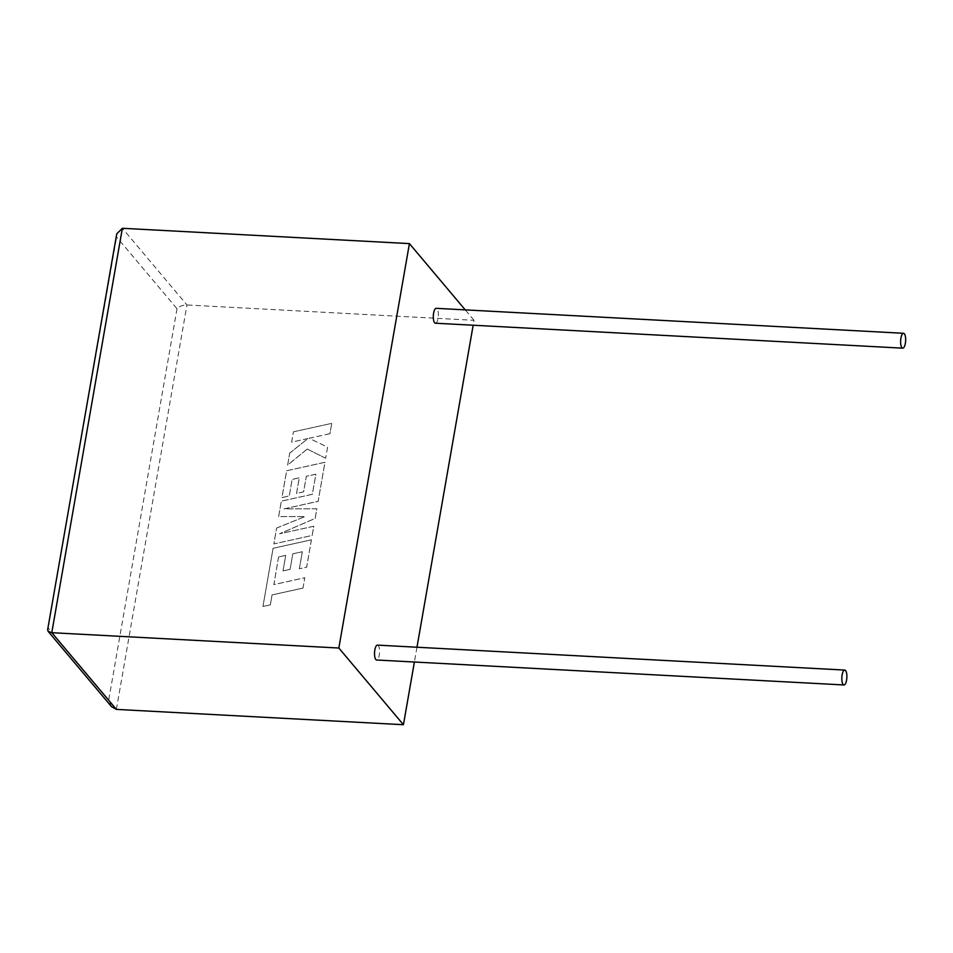 <?xml version="1.0" encoding="UTF-8"?>
<svg xmlns="http://www.w3.org/2000/svg" width="953" height="953" viewBox="0 0 953 953"><rect width="100%" height="100%" fill="white"/><g stroke="black" fill="none" stroke-linecap="round" stroke-linejoin="round"><path stroke-width="0.71" stroke-dasharray="4.76 3.57" d="M377.448 645.121A7.457 2.502 -86.9 0 1 379.258 655.199A7.457 2.502 -86.9 0 1 376.649 660M435.426 323.21A7.457 2.502 93.1 0 0 438.046 318.397A7.457 2.502 93.1 0 0 436.224 308.331M116.742 233.854L116.647 237.059L177.02 308.736C179.414 306.27 182.726 305.02 186.967 304.972L474.022 320.303L473.164 325.223M416.973 647.23L414.388 662.025M474.022 320.303L465.243 309.88M177.02 308.736L108.749 699.895L111.537 706.649M47.65 629.695L116.647 237.059M293.417 431.828L331.727 423.37L329.929 433.675L309.129 438.249L327.57 447.207L325.64 458.238L307.247 449.018L287.627 465.04L289.7 453.116L307.95 438.547L291.618 442.144L293.417 431.828L331.727 423.37M331.751 423.394L329.929 433.675M329.952 433.698L309.153 438.273L327.57 447.207M327.582 447.231L325.64 458.238M325.664 458.262L307.247 449.018M307.271 449.042L287.639 465.076L289.7 453.116M289.724 453.14L307.95 438.547M307.974 438.571L291.618 442.144M291.642 442.168L293.441 431.852M276.656 528.045L304.96 516.597L278.645 516.597L281.349 501.171L312.358 494.309L315.872 474.225L306.354 476.309L303.638 491.855L296.562 493.404L299.278 477.858L292.142 479.454L289.259 495.965L281.969 497.549L286.65 470.782L324.961 462.3L318.147 501.338L284.042 508.866L316.837 508.795L315.157 518.456L279.527 533.823L313.799 526.259L312.191 535.467L273.856 543.913L276.632 528.022L304.936 516.574L278.633 516.574L281.326 501.147L312.346 494.285L315.848 474.201L306.33 476.274L303.614 491.831L296.538 493.38L299.254 477.834L292.118 479.43L289.236 495.941L281.957 497.526L286.627 470.758L324.937 462.276L318.123 501.314L284.018 508.842L316.825 508.771L315.133 518.432L279.503 533.799L313.775 526.235L312.167 535.443L273.856 543.913L276.632 528.022M278.598 556.945L273.868 584.582L304.781 577.744L302.983 588.072L272.07 594.898L270.342 604.821L262.945 606.453L273.094 548.285L311.405 539.803L306.628 567.19L299.337 568.774L302.315 551.716L292.797 553.8L290.093 569.346L283.005 570.907L285.721 555.349L278.598 556.945L273.892 584.606L304.805 577.768L302.983 588.072M303.006 588.096L272.093 594.922L270.342 604.821M270.366 604.845L262.968 606.477L273.094 548.285M273.118 548.309L311.405 539.803M311.428 539.827L306.652 567.214L299.337 568.774M299.361 568.798L302.339 551.739L292.821 553.824L290.093 569.346M290.105 569.37L283.005 570.907M283.029 570.93L285.745 555.373L278.61 556.981M116.385 709.389L186.967 304.972L122.365 228.279M108.749 699.895L48.377 628.218"/><path stroke-width="1.43" d="M846.574 680.156A7.457 2.502 -86.9 0 1 843.953 684.969A7.457 2.502 -86.9 0 1 842.142 674.891A7.457 2.502 -86.9 0 1 844.751 670.078A7.457 2.502 -86.9 0 1 846.574 680.156M843.953 684.969L376.649 660A7.457 2.502 -86.9 0 1 374.827 649.934A7.457 2.502 -86.9 0 1 377.448 645.121L844.751 670.078M900.919 338.101A7.457 2.502 93.1 0 0 902.741 348.167A7.457 2.502 93.1 0 0 905.35 343.354A7.457 2.502 93.1 0 0 903.527 333.288A7.457 2.502 93.1 0 0 900.919 338.101M903.527 333.288L436.224 308.331A7.457 2.502 93.1 0 0 433.603 313.132A7.457 2.502 93.1 0 0 435.426 323.21L902.741 348.167M409.421 243.611L338.839 648.028L51.784 632.697L48.091 631.327L47.65 629.695L116.742 233.854L122.365 228.279L409.421 243.611L465.243 309.88M414.388 662.025L403.441 724.721L338.839 648.028M473.164 325.223L416.973 647.23M403.441 724.721L116.385 709.389L111.537 706.649L48.091 631.327M122.365 228.279L51.784 632.697L116.385 709.389"/></g></svg>

